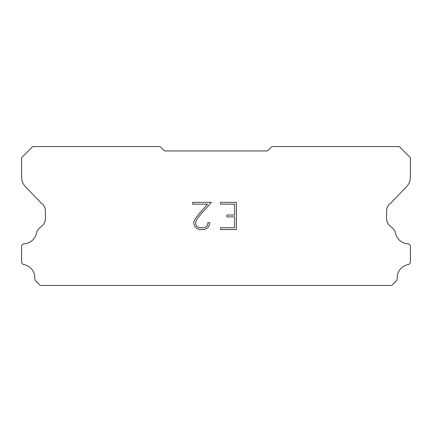 <?xml version="1.0" encoding="UTF-8"?>
<svg xmlns="http://www.w3.org/2000/svg" width="432" height="432" viewBox="0 0 432 432"><rect width="100%" height="100%" fill="white"/><g stroke="black" fill="none" stroke-linecap="round" stroke-linejoin="round"><path stroke-width="0.65" d="M234.565 227.75L234.565 216.864L226.946 216.864L226.946 215.05L234.565 215.05L234.565 204.163L220.585 204.163L220.585 202.349L236.38 202.349L236.38 229.565L220.585 229.565L220.585 227.75L234.565 227.75M209.698 222.664L209.698 224.3L208.402 226.957L207.058 228.274L204.401 229.565L199.174 229.565L196.533 228.253L195.188 226.924L193.876 224.267L193.876 221.578L195.188 218.97L199.033 213.851L207.484 204.163L192.618 204.163L192.618 202.349L211.329 202.349L200.734 214.256L196.96 219.283L195.734 221.767L195.734 224.154L196.922 226.552L199.33 227.75L204.26 227.75L206.653 226.546L207.857 224.154L207.857 222.664L209.698 222.664M164.597 150.962L267.403 150.962L271.976 146.572L399.287 146.572L410.4 157.685L410.4 176.845A13.883 13.883 0 0 1 406.528 186.743L390.49 203.429A9.256 9.256 0 0 0 386.602 210.028L386.602 218.7A9.256 9.256 0 0 0 389.313 225.25L392.585 228.28A12.074 12.074 0 0 1 395.307 231.984A13.516 13.516 0 0 0 408.035 243.864A2.776 2.776 0 0 1 410.4 246.613L410.4 262.105A2.776 2.776 0 0 1 408.451 264.487A13.516 13.516 0 0 0 397.192 278.554A2.776 2.776 0 0 1 396.382 280.849L391.802 285.428L40.198 285.428L35.618 280.849A2.776 2.776 0 0 1 34.808 278.554A13.516 13.516 0 0 0 23.549 264.487A2.776 2.776 0 0 1 21.6 262.105L21.6 246.613A2.776 2.776 0 0 1 23.965 243.864A13.516 13.516 0 0 0 36.693 231.984A12.074 12.074 0 0 1 39.415 228.28L42.687 225.25A9.256 9.256 0 0 0 45.398 218.7L45.398 210.028A9.256 9.256 0 0 0 41.51 203.429L25.472 186.743A13.883 13.883 0 0 1 21.6 176.845L21.6 157.685L32.713 146.572L160.024 146.572L164.597 150.962"/></g></svg>
